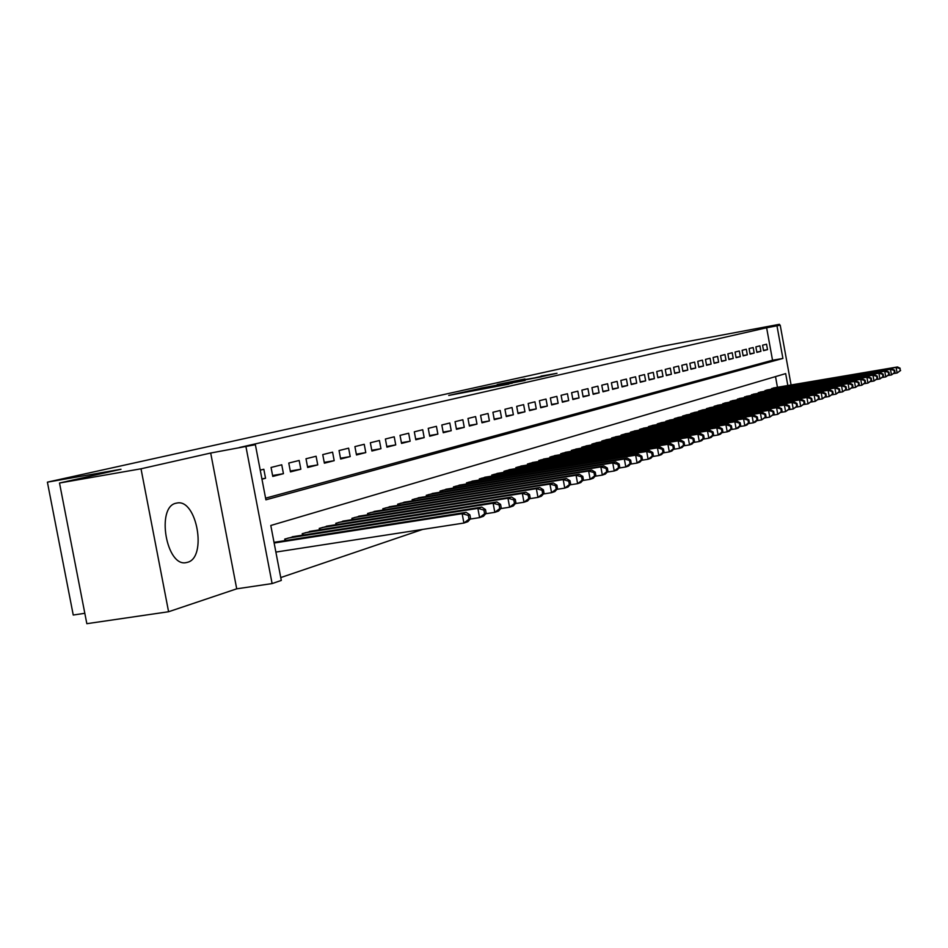 <?xml version="1.0" encoding="UTF-8"?>
<svg xmlns="http://www.w3.org/2000/svg" width="948" height="948" viewBox="0 0 948 948"><rect width="100%" height="100%" fill="white"/><g stroke="black" fill="none" stroke-linecap="round" stroke-linejoin="round"><path stroke-width="1.42" d="M462.162 392.413L448.736 395.435L508.768 384.141L462.162 392.413M176.127 503.21C155.863 506.73 166.303 567.508 186.318 562.579L187.491 562.306C207.328 557.708 196.864 498.589 176.992 503.033L176.127 503.21M535.632 377.719L503.412 383.312L524.943 378.975L497.226 384.533L541.533 376.664L557.009 373.287L541.035 376.107M535.62 377.648L541.071 376.427M265.582 498.162L772.537 360.252L766.624 327.783L780.216 325.188L791.082 384.971M59.511 483.018L141.015 468.798L168.59 611.744L86.837 623.689L59.511 483.018L121.012 469.272L47.4 482.153L662.605 346.186L779.434 324.311L757.535 329.264L780.216 325.188M168.59 611.744L236.716 588.827L210.693 453.026L141.015 468.798M210.693 453.026L255.379 444.707L265.902 499.809L782.906 358.439L776.993 325.922M766.624 327.783L239.37 447.515L255.379 444.707M480.103 388.455L464.733 391.88L525.109 380.456L480.162 388.787M480.719 388.206L541.32 376.818L480.719 388.242M779.611 325.294L779.434 324.311M261.956 479.19L265.547 478.266L263.828 469.26L260.238 470.149M281.746 464.793L271.057 467.459L272.763 476.417L283.44 473.68L281.746 464.793M299.165 460.467L288.773 463.051L290.455 471.891L300.836 469.224L299.165 460.467M316.099 456.249L306.003 458.761L307.662 467.483L317.746 464.899L316.099 456.249M332.582 452.149L322.747 454.602L324.382 463.193L334.194 460.681L332.582 452.149M348.615 448.167L339.04 450.549L340.652 459.022L350.203 456.581L348.615 448.167M364.222 444.28L354.908 446.603L356.484 454.969L365.786 452.587L364.222 444.28M379.413 440.5L370.348 442.763L371.912 451.011L380.966 448.7L379.413 440.5M394.226 436.815L385.386 439.019L386.926 447.172L395.743 444.908L394.226 436.815M408.647 433.236L400.032 435.369L401.549 443.415L410.152 441.211L408.647 433.236M422.713 429.728L414.312 431.826L415.805 439.765L424.194 437.621L422.713 429.728M436.424 426.327L428.235 428.354L429.705 436.21L437.881 434.113L436.424 426.327M449.802 422.998L441.815 424.988L443.261 432.726L451.236 430.688L449.802 422.998M462.849 419.751L455.052 421.694L456.486 429.337L464.271 427.347L462.849 419.751M475.588 416.587L467.98 418.471L469.39 426.031L476.986 424.088L475.588 416.587M488.019 413.494L480.589 415.331L481.987 422.808L489.405 420.912L488.019 413.494M500.165 410.472L492.913 412.273L494.287 419.656L501.528 417.795L500.165 410.472M512.027 407.522L504.94 409.275L506.303 416.575L513.378 414.762L512.027 407.522M523.616 404.63L516.696 406.36L518.035 413.577L524.955 411.799L523.616 404.63M534.945 401.822L528.178 403.504L529.505 410.638L536.26 408.908L534.945 401.822M546.012 399.061L539.4 400.708L540.716 407.759L547.316 406.064L546.012 399.061M556.843 396.371L550.373 397.982L551.677 404.95L558.135 403.303L556.843 396.371M567.437 393.74L561.109 395.304L562.389 402.201L568.705 400.589L567.437 393.74M577.806 391.157L571.608 392.697L572.876 399.523L579.062 397.935L577.806 391.157M587.938 388.633L581.882 390.138L583.139 396.892L589.182 395.34L587.938 388.633M597.868 386.168L591.931 387.637L593.175 394.321L599.089 392.804L597.868 386.168M607.585 383.75L601.779 385.196L602.999 391.797L608.794 390.315L607.585 383.75M617.101 381.38L611.413 382.791L612.621 389.332L618.297 387.886L617.101 381.38M626.415 379.07L620.845 380.444L622.042 386.926L627.612 385.492L626.415 379.07M635.551 376.794L630.088 378.145L631.273 384.556L636.724 383.158L635.551 376.794M644.498 374.567L639.153 375.894L640.315 382.234L645.659 380.871L644.498 374.567M653.267 372.386L648.029 373.69L649.179 379.97L654.416 378.631L653.267 372.386M661.858 370.253L656.727 371.521L657.865 377.742L662.996 376.427L661.858 370.253M670.283 368.156L665.247 369.4L666.385 375.562L671.409 374.27L670.283 368.156M678.555 366.094L673.613 367.326L674.727 373.417L679.657 372.161L678.555 366.094M686.66 364.079L681.813 365.288L682.915 371.32L687.75 370.087L686.66 364.079M694.611 362.1L689.848 363.285L690.95 369.27L695.702 368.049L694.611 362.1M702.409 360.157L697.74 361.318L698.83 367.243L703.487 366.046L702.409 360.157M710.064 358.261L705.49 359.399L706.568 365.264L711.13 364.091L710.064 358.261M717.577 356.389L713.086 357.503L714.152 363.321L718.643 362.172L717.577 356.389M724.959 354.552L720.551 355.654L721.606 361.413L726.002 360.287L724.959 354.552M732.2 352.751L727.874 353.829L728.917 359.541L733.242 358.427L732.2 352.751M739.31 350.985L735.067 352.04L736.098 357.692L740.341 356.614L739.31 350.985M746.301 349.243L742.13 350.286L743.149 355.891L747.32 354.825L746.301 349.243M753.162 347.537L749.062 348.556L750.081 354.114L754.17 353.059L753.162 347.537M759.905 345.854L755.876 346.861L756.883 352.372L760.912 351.341L759.905 345.854M763.567 350.653L767.525 349.646L766.541 344.207L762.571 345.202L763.567 350.653M280.738 577.569L422.678 529.411M777.455 387.282L775.511 376.605M277.669 541.77L274.031 542.398M285.016 540.621L284.72 539.092L295.373 536.284M302.507 535.17L302.222 533.688L312.579 530.951M319.512 529.861L319.239 528.415L329.311 525.761M336.054 524.694L335.793 523.296L345.582 520.713M352.146 519.67L351.886 518.319L361.425 515.795M367.812 514.788L367.563 513.472L376.842 511.019M383.063 510.024L382.814 508.756L391.856 506.362M397.911 505.391L397.674 504.158L406.479 501.824M412.38 500.888L412.155 499.679L420.734 497.404M426.481 496.491L426.268 495.318L434.622 493.102M440.239 492.202L440.026 491.064L448.179 488.895M453.642 488.019L453.44 486.916L461.392 484.807M466.724 483.942L466.523 482.864L474.284 480.802M479.498 479.961L479.297 478.918L486.869 476.903M491.953 476.086L491.763 475.067L499.158 473.099M503.945 471.298L504.123 472.294L503.945 471.298L511.162 469.379M516.008 468.585L515.831 467.613L522.881 465.741M527.621 464.97L527.444 464.022L534.34 462.197M538.962 461.439L538.796 460.515L545.538 458.725M550.053 457.979L549.887 457.078L556.476 455.324M560.908 454.602L560.742 453.725L567.177 452.018M571.514 451.307L571.348 450.442L577.652 448.771M581.882 448.072L581.728 447.243L587.89 445.596M592.038 444.908L591.884 444.102L597.915 442.491M601.968 441.815L601.814 441.021L607.727 439.445M611.697 438.794L611.543 438.012L617.326 436.471M621.213 435.831L621.07 435.073L626.735 433.556M630.538 432.928L630.396 432.181L635.954 430.7M639.675 430.084L639.545 429.361L644.972 427.904M648.622 427.299L648.491 426.588L653.812 425.166M657.391 424.574L657.272 423.875L662.486 422.476M665.994 421.896L665.863 421.22L670.983 419.846M674.419 419.277L674.301 418.613L679.313 417.262M682.679 416.705L682.56 416.054L687.478 414.738M690.784 414.181L690.665 413.541L695.5 412.25M698.735 411.716L698.617 411.088L703.357 409.82M706.533 409.287L706.426 408.671L711.071 407.427M714.188 406.905L714.081 406.301L718.643 405.08M721.701 404.571L726.073 402.781M729.071 402.272L733.361 400.518M736.312 400.02L740.53 398.302M743.422 397.816L747.557 396.122M750.401 395.648L754.466 393.989M757.262 393.515L761.256 391.88M764.005 391.417L767.916 389.818M770.617 389.355L774.469 387.791M47.4 482.153L73.245 615.027L84.822 613.309M787.835 385.528L785.667 373.607L270.796 525.488L281.295 580.437L272.112 583.577L245.982 446.852M236.716 588.827L272.112 583.577M772.537 360.252L782.906 358.439M265.547 478.266L261.909 478.882M283.44 473.68L272.597 475.517M300.836 469.224L290.289 471.014M317.746 464.899L307.496 466.629M334.194 460.681L324.228 462.375M350.203 456.581L340.498 458.228M365.786 452.587L356.341 454.187M380.966 448.7L371.758 450.264M395.743 444.908L386.784 446.437M410.152 441.211L401.419 442.704M424.194 437.621L415.674 439.078M437.881 434.113L429.586 435.535M451.236 430.688L443.143 432.075M464.271 427.347L456.367 428.709M476.986 424.088L469.284 425.415M489.405 420.912L481.88 422.204M501.528 417.795L494.181 419.063M513.378 414.762L506.196 416.006M524.955 411.799L517.928 413.008M536.26 408.908L529.399 410.093M547.316 406.064L540.621 407.225M558.135 403.303L551.582 404.429M568.705 400.589L562.294 401.703M579.062 397.935L572.782 399.025M589.182 395.34L583.044 396.406M599.089 392.804L593.081 393.847M608.794 390.315L602.916 391.334M618.297 387.886L612.538 388.881M627.612 385.492L621.959 386.476M636.724 383.158L631.19 384.118M645.659 380.871L640.244 381.819M654.416 378.631L649.107 379.556M662.996 376.427L657.794 377.34M671.409 374.27L666.314 375.159M679.657 372.161L674.656 373.026M687.75 370.087L682.844 370.941M695.702 368.049L690.879 368.891M703.487 366.046L698.759 366.876M711.13 364.091L706.497 364.909M718.643 362.172L714.093 362.966M726.002 360.287L721.535 361.07M733.242 358.427L728.858 359.197M740.341 356.614L736.039 357.36M747.32 354.825L743.09 355.559M754.17 353.059L750.022 353.794M760.912 351.341L756.824 352.052M767.525 349.646L763.519 350.345M468.063 391.18L512.264 383.182L468.063 391.18M496.776 385.066L508.294 383.039L496.776 385.066M470.599 518.592L469.888 514.847L468.312 515.392L469.011 519.137L470.599 518.592L467.874 521.673L463.916 523.047L462.15 513.674L466.132 512.335L274.422 542.28M275.88 552.08L463.916 523.047L469.011 519.137M274.15 543.014L462.15 513.674L468.312 515.392M466.132 512.335L469.888 514.847M486.158 513.235L485.471 509.55L483.93 510.071L484.618 513.769L486.158 513.235L483.456 516.281L479.605 517.62L477.863 508.377L481.726 507.073L292.221 536.781M470.172 519.077L479.605 517.62L484.618 513.769M287.825 538.144L477.863 508.377L483.93 510.071M481.726 507.073L485.471 509.55M501.267 508.033L500.58 504.395L499.086 504.905L499.774 508.543L501.267 508.033L498.565 511.043L494.832 512.335L493.126 503.234L496.871 501.966L309.51 531.425M485.684 513.757L494.832 512.335L499.774 508.543M305.232 532.752L493.126 503.234L499.086 504.905M496.871 501.966L500.58 504.395M515.937 502.973L515.274 499.395L513.816 499.892L514.491 503.483L515.937 502.973L513.259 505.959L509.621 507.216L507.95 498.233L511.588 497.013L326.325 526.223M500.757 508.602L509.621 507.216L514.491 503.483M322.166 527.515L507.95 498.233L513.816 499.892M511.588 497.013L515.274 499.395M530.205 498.067L529.541 494.536L528.131 495.01L528.794 498.553L530.205 498.067L527.526 501.018L523.995 502.239L522.348 493.387L525.879 492.19L342.69 521.163M515.392 503.578L523.995 502.239L528.794 498.553M338.637 522.419L522.348 493.387L528.131 495.01M525.879 492.19L529.541 494.536M544.057 493.292L543.417 489.808L542.043 490.27L542.694 493.766L544.057 493.292L541.403 496.207L537.966 497.392L536.343 488.67L539.779 487.509L358.605 516.245M529.624 498.707L537.966 497.392L542.694 493.766M354.659 517.466L536.343 488.67L542.043 490.27M539.779 487.509L543.417 489.808M557.543 488.647L556.903 485.21L555.575 485.672L556.215 489.109L557.543 488.647L554.888 491.538L551.558 492.687L549.947 484.084L553.3 482.959L374.093 511.458M543.453 493.967L551.558 492.687L556.215 489.109M370.265 512.643L549.947 484.084L555.575 485.672M553.3 482.959L556.903 485.21M570.66 484.132L570.021 480.743L568.729 481.181L569.357 484.582L570.66 484.132L568.018 486.988L564.771 488.113L563.195 479.617L566.442 478.527L389.178 506.789M556.891 489.358L564.771 488.113L569.357 484.582M385.445 507.938L563.195 479.617L568.729 481.181M566.442 478.527L570.021 480.743M583.423 479.735L582.795 476.394L581.539 476.82L582.155 480.174L583.423 479.735L580.792 482.556L577.628 483.658L576.076 475.28L579.24 474.213L403.872 502.239M569.985 484.866L577.628 483.658L582.155 480.174M400.234 503.364L576.076 475.28L581.539 476.82M579.24 474.213L582.795 476.394M595.842 475.458L595.237 472.151L594.005 472.578L594.621 475.884L595.842 475.458L593.235 478.254L590.154 479.321L588.625 471.049L591.706 470.007L418.198 497.819M582.712 480.494L590.154 479.321L594.621 475.884M414.655 498.909L588.625 471.049L594.005 472.578M591.706 470.007L595.237 472.151M607.952 471.286L607.348 468.028L606.151 468.442L606.756 471.701L607.952 471.286L605.345 474.059L602.347 475.09L600.842 466.926L603.84 465.918L432.158 493.493M595.107 476.24L602.347 475.09L606.756 471.701M428.697 494.572L600.842 466.926L606.151 468.442M603.84 465.918L607.348 468.028M619.743 467.234L619.139 464.01L617.978 464.413L618.57 467.637L619.743 467.234L617.16 469.959L614.233 470.978L612.74 462.92L615.667 461.937L445.761 489.286M607.194 472.104L614.233 470.978L618.57 467.637M442.396 490.329L612.74 462.92L617.978 464.413M615.667 461.937L619.139 464.01M631.226 463.276L630.645 460.1L629.508 460.479L630.1 463.667L631.226 463.276L628.654 465.978L625.81 466.961L624.341 459.01L627.197 458.05L459.045 485.186M618.949 468.063L625.81 466.961L630.1 463.667M455.751 486.194L624.341 459.01L629.508 460.479M627.197 458.05L630.645 460.1M642.436 459.413L641.855 456.272L640.741 456.652L641.322 459.792L642.436 459.413L639.876 462.091L637.103 463.051L635.646 455.194L638.431 454.258L471.997 481.181M630.42 464.129L637.103 463.051L641.322 459.792M468.786 482.165L635.646 455.194L640.741 456.652M638.431 454.258L641.855 456.272M653.362 455.656L652.793 452.551L651.703 452.919L652.283 456.024L653.362 455.656L650.814 458.299L648.112 459.247L646.678 451.485L649.392 450.573L484.629 477.271M641.606 460.29L648.112 459.247L652.283 456.024M481.501 478.23L646.678 451.485L651.703 452.919M649.392 450.573L652.793 452.551M664.015 451.983L663.458 448.925L662.403 449.281L662.96 452.35L664.015 451.983L661.491 454.602L658.848 455.526L657.426 447.859L660.081 446.97L496.977 473.455M652.508 456.545L658.848 455.526L662.96 452.35M493.92 474.391L657.426 447.859L662.403 449.281M660.081 446.97L663.458 448.925M674.419 448.404L673.862 445.382L672.831 445.726L673.388 448.76L674.419 448.404L671.907 450.999L669.324 451.888L667.925 444.316L670.509 443.451L509.029 469.722M663.138 452.895L669.324 451.888L673.388 448.76M506.042 470.646L667.925 444.316L672.831 445.726M670.509 443.451L673.862 445.382M684.563 444.908L684.018 441.922L683.01 442.254L683.567 445.252L684.563 444.908L682.062 447.48L679.55 448.345L678.175 440.867L680.7 440.014L520.796 466.084M673.518 449.328L679.55 448.345L683.567 445.252M517.881 466.985L678.175 440.867L683.01 442.254M680.7 440.014L684.018 441.922M694.481 441.495L693.936 438.533L692.952 438.877L693.498 441.827L694.481 441.495L691.993 444.043L689.528 444.896L688.177 437.502L690.642 436.661L532.302 462.529M683.662 445.844L689.528 444.896L693.498 441.827M529.446 463.406L688.177 437.502L692.952 438.877M690.642 436.661L693.936 438.533M704.163 438.154L703.629 435.239L702.669 435.57L703.203 438.486L704.163 438.154L701.686 440.678L699.28 441.507L697.941 434.208L700.347 433.39L543.548 459.045M693.557 442.443L699.28 441.507L703.203 438.486M540.751 459.91L697.941 434.208L702.669 435.57M700.347 433.39L703.629 435.239M713.619 434.895L713.086 432.015L712.149 432.335L712.683 435.227L713.619 434.895L711.154 437.395L708.808 438.213L707.492 430.985L709.839 430.191L554.533 455.644M703.215 439.125L708.808 438.213L712.683 435.227M551.807 456.486L707.492 430.985L712.149 432.335M709.839 430.191L713.086 432.015M722.862 431.719L722.34 428.863L721.416 429.171L721.949 432.027L722.862 431.719L720.421 434.196L718.122 434.99L716.818 427.844L719.105 427.074L565.281 452.326M712.659 435.879L718.122 434.99L721.949 432.027M562.614 453.144L716.818 427.844L721.416 429.171M719.105 427.074L722.34 428.863M731.892 428.603L731.382 425.782L730.481 426.09L731.003 428.911L731.892 428.603L729.462 431.056L727.223 431.838L725.931 424.775L728.171 424.017L575.792 449.079M721.878 432.703L727.223 431.838L731.003 428.911M573.184 449.885L725.931 424.775L730.481 426.09M728.171 424.017L731.382 425.782M740.72 425.569L740.21 422.772L739.345 423.069L739.855 425.865L740.72 425.569L738.302 427.998L736.11 428.757L734.842 421.765L737.034 421.031L586.065 445.892M730.908 429.61L736.11 428.757L739.855 425.865M583.518 446.686L734.842 421.765L739.345 423.069M737.034 421.031L740.21 422.772M749.358 422.595L748.861 419.834L748.008 420.118L748.505 422.891L749.358 422.595L746.965 425L744.82 425.735L743.552 418.838L745.697 418.115L596.126 442.787M739.724 426.576L744.82 425.735L748.505 422.891M593.638 443.557L743.552 418.838L748.008 420.118M745.697 418.115L748.861 419.834M757.808 419.68L757.31 416.954L756.48 417.239L756.978 419.964L757.808 419.68L755.426 422.061L753.328 422.796L752.072 415.959L754.181 415.248L605.985 439.742M748.351 423.614L753.328 422.796L756.978 419.964M603.532 440.488L752.072 415.959L756.48 417.239M754.181 415.248L757.31 416.954M766.079 416.836L765.581 414.134L764.763 414.418L765.261 417.12L766.079 416.836L761.647 419.905L760.415 413.15L762.476 412.463L615.619 436.755M756.777 420.711L761.647 419.905L765.261 417.12M613.226 437.49L760.415 413.15L764.763 414.418M762.476 412.463L765.581 414.134M774.172 414.051L773.675 411.373L772.881 411.645L773.367 414.323L774.172 414.051L769.8 417.084L768.579 410.401L770.594 409.726L625.064 433.84M765.036 417.867L769.8 417.084L773.367 414.323M622.717 434.563L768.579 410.401L772.881 411.645M770.594 409.726L773.675 411.373M782.088 411.325L781.602 408.683L780.82 408.944L781.306 411.586L782.088 411.325L777.775 414.323L776.566 407.711L778.533 407.048L634.307 430.973M773.118 415.094L777.775 414.323L781.306 411.586M632.02 431.684L776.566 407.711L780.82 408.944M778.533 407.048L781.602 408.683M789.838 408.647L789.364 406.04L788.594 406.301L789.068 408.92L789.838 408.647L785.584 411.622L784.387 405.069L786.319 404.417L643.372 428.176M781.022 412.368L785.584 411.622L789.068 408.92M641.121 428.863L784.387 405.069L788.594 406.301M786.319 404.417L789.364 406.04M797.434 406.04L796.96 403.445L796.213 403.706L796.675 406.289L797.434 406.04L793.227 408.967L792.054 402.485L793.938 401.857L652.248 425.427M788.772 409.702L793.227 408.967L796.675 406.289M650.044 426.114L792.054 402.485L796.213 403.706M793.938 401.857L796.96 403.445M804.876 403.469L804.402 400.909L803.667 401.158L804.129 403.73L804.876 403.469L800.716 406.372L799.555 399.961L801.404 399.333L660.946 422.737M796.356 407.095L800.716 406.372L804.129 403.73M658.789 423.401L799.555 399.961L803.667 401.158M801.404 399.333L804.402 400.909M812.163 400.968L811.701 398.433L810.978 398.67L811.441 401.217L812.163 400.968L808.052 403.836L806.902 397.485L808.715 396.868L669.466 420.106M803.785 404.535L808.052 403.836L811.441 401.217M667.356 420.758L806.902 397.485L810.978 398.67M808.715 396.868L811.701 398.433M819.297 398.504L818.847 395.991L818.136 396.24L818.586 398.752L819.297 398.504L815.244 401.348L814.107 395.055L815.884 394.463L677.832 417.511M811.061 402.035L815.244 401.348L818.586 398.752M675.758 418.163L814.107 395.055L818.136 396.24M815.884 394.463L818.847 395.991M826.3 396.098L825.85 393.61L825.151 393.847L825.601 396.335L826.3 396.098L822.295 398.895L821.169 392.673L822.911 392.093L686.032 414.975M818.195 399.582L822.295 398.895L825.601 396.335M683.994 415.603L821.169 392.673L825.151 393.847M822.911 392.093L825.85 393.61M833.162 393.728L832.711 391.275L832.036 391.5L832.474 393.965L833.162 393.728L829.204 396.501L828.09 390.351L829.796 389.77L694.066 412.499M825.187 397.176L829.204 396.501L832.474 393.965M692.076 413.115L828.09 390.351L832.036 391.5M829.796 389.77L832.711 391.275M839.892 391.417L839.442 388.976L838.779 389.201L839.217 391.643L839.892 391.417L835.982 394.155L834.868 388.064L836.551 387.495L701.958 410.057M832.048 394.818L835.982 394.155L839.217 391.643M700.003 410.662L834.868 388.064L838.779 389.201M836.551 387.495L839.442 388.976M846.481 389.142L846.054 386.725L845.391 386.95L845.829 389.367L846.481 389.142L842.618 391.856L841.528 385.812L843.175 385.267L709.697 407.664M838.767 392.496L842.618 391.856L845.829 389.367M707.777 408.256L841.528 385.812L845.391 386.95M843.175 385.267L846.054 386.725M852.963 386.914L852.525 384.521L851.885 384.746L852.311 387.139L852.963 386.914L849.135 389.604L848.057 383.62L849.669 383.075L717.292 405.306M845.355 390.232L849.135 389.604L852.311 387.139M715.408 405.898L848.057 383.62L851.885 384.746M849.669 383.075L852.525 384.521M859.303 384.722L858.876 382.352L858.248 382.577L858.675 384.947L859.303 384.722L855.534 387.388L854.456 381.463L856.044 380.93L724.746 403.007M851.825 388.005L855.534 387.388L858.675 384.947M722.897 403.575L854.456 381.463L858.248 382.577M856.044 380.93L858.876 382.352M865.536 382.577L865.109 380.231L864.493 380.444L864.92 382.791L865.536 382.577L861.803 385.208L860.737 379.342L862.289 378.821L732.069 400.743M858.165 385.824L861.803 385.208L864.92 382.791M730.244 401.3L860.737 379.342L864.493 380.444M862.289 378.821L865.109 380.231M871.65 380.48L871.236 378.145L870.631 378.359L871.046 380.681L871.65 380.48L867.953 383.087L866.91 377.257L868.427 376.747L739.25 398.516M864.398 383.679L867.953 383.087L871.046 380.681M737.461 399.072L866.91 377.257L870.631 378.359M868.427 376.747L871.236 378.145M877.658 378.406L877.244 376.107L876.639 376.309L877.066 378.608L877.658 378.406L873.997 380.989L872.966 375.218L874.459 374.721L746.301 396.335M870.501 381.57L873.997 380.989L877.066 378.608M744.559 396.88L872.966 375.218L876.639 376.309M874.459 374.721L877.244 376.107M883.548 376.38L883.133 374.093L882.552 374.294L882.967 376.581L883.548 376.38L879.934 378.927L878.903 373.216L880.372 372.718L753.233 394.19M876.497 379.508L879.934 378.927L882.967 376.581M751.515 394.724L878.903 373.216L882.552 374.294M880.372 372.718L883.133 374.093M889.331 374.389L888.928 372.126L888.359 372.315L888.762 374.579L889.331 374.389L885.764 376.913L884.745 371.249L886.179 370.763L760.047 392.093M882.387 377.482L885.764 376.913L888.762 374.579M758.353 392.614L884.745 371.249L888.359 372.315M886.179 370.763L888.928 372.126M895.019 372.434L894.616 370.182L894.047 370.384L894.45 372.623L895.019 372.434L891.476 374.934L890.468 369.317L891.89 368.843L766.731 390.019M888.169 375.491L891.476 374.934L894.45 372.623M765.072 390.529L890.468 369.317L894.047 370.384M891.89 368.843L894.616 370.182M900.6 370.502L899.64 368.476L900.6 370.502L897.104 372.991L896.097 367.421L897.495 366.959L773.307 387.981M893.857 373.536L897.104 372.991L900.043 370.692M771.672 388.49L896.097 367.421L899.64 368.476M897.495 366.959L900.197 368.286M285.692 540.526L285.372 538.891M303.123 535.063L302.815 533.499M320.069 529.766L319.784 528.249M336.552 524.611L336.279 523.154M352.585 519.599L352.324 518.189M368.203 514.728L367.942 513.354M383.407 509.977L383.158 508.649M398.207 505.343L397.97 504.075M412.641 500.84L412.404 499.608M426.695 496.456L426.47 495.259M440.405 492.166L440.192 491.017M453.784 487.995L453.571 486.869M466.831 483.93L466.629 482.84M479.558 479.949L479.368 478.894M491.988 476.074L491.799 475.055"/></g></svg>
